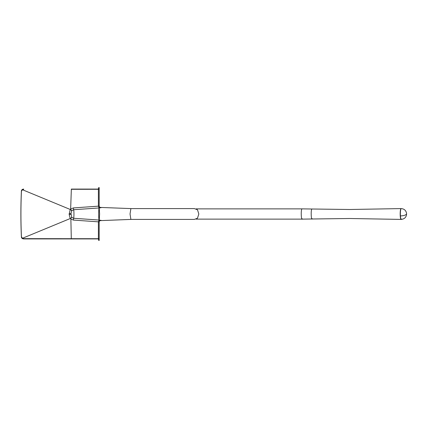 <?xml version="1.0" encoding="UTF-8"?>
<svg xmlns="http://www.w3.org/2000/svg" width="428" height="428" viewBox="0 0 428 428"><rect width="100%" height="100%" fill="white"/><g stroke="black" fill="none" stroke-linecap="round" stroke-linejoin="round"><path stroke-width="0.64" d="M99.173 188.973L99.173 187.566L98.675 187.566L98.675 188.481L98.039 189.016L99.173 188.973L99.178 206.029L99.713 207.184L101.008 207.751L99.253 207.944L99.601 214L99.253 220.056L100.735 220.34M130.893 208.591L194.333 208.591L197.474 209.763L198.827 214L197.469 218.237L194.333 219.409L130.893 219.409L130.042 214L130.893 208.591L100.045 207.419M71.305 189.085L97.456 189.085M101.008 220.249L99.537 220.998L99.178 221.971L99.173 239.027L98.039 238.984L99.125 238.915L98.403 238.712L98.397 221.832L73.423 220.083L70.871 219.04L71.305 238.915L97.456 238.915M23.684 189.347L22.459 189.732L21.437 191.214C20.747 206.403 20.747 221.597 21.437 236.786L22.459 238.268L23.684 238.653L98.403 238.712M22.459 189.732L70.625 209.629L71.348 189.304L98.403 189.288L99.125 189.085L97.129 189.085L98.039 189.016M70.871 208.96L73.423 207.917L98.397 206.168L98.403 189.288M23.684 238.653L23.652 238.915C22.336 238.808 21.587 238.187 21.4 237.048C20.705 221.683 20.705 206.317 21.4 190.952C21.587 189.818 22.336 189.192 23.652 189.085M23.652 238.915L71.305 238.915M22.459 238.268L70.203 218.548L69.154 214.482L70.203 209.453L71.727 210.704L71.005 213.54L71.727 217.296L73.637 218.28L99.034 220.035C98.568 218.371 98.568 209.64 99.034 207.965L73.637 209.72C74.049 210.934 74.049 217.06 73.637 218.28L73.423 220.083M70.871 219.04L70.625 218.371L71.893 217.499M71.727 217.296L70.625 218.371M99.071 220.677L99.537 220.998L99.178 221.971L98.397 221.832L99.034 220.035L99.071 220.677L130.893 219.409M73.423 207.917L73.637 209.72L71.727 210.704M69.154 214.482L71.005 214.46L71.005 213.54L69.154 213.519M70.625 209.629L71.893 210.501M101.008 207.751L99.071 207.323L99.034 207.965L98.397 206.168L99.173 205.959L98.397 206.071M99.173 225.738L99.173 221.955M98.039 238.984L98.675 239.519L98.675 240.434L99.173 240.434L99.173 239.027M99.173 240.434L99.173 239.006M99.173 206.045L99.173 202.262M99.173 188.994L99.173 187.566M99.713 207.184L99.071 207.323L99.703 207.173M98.397 221.929L99.178 221.971M401.501 219.056C401.004 219.896 400.64 218.852 400.41 215.926C400.276 212.759 400.442 210.432 400.897 208.944L401.009 208.591L349.778 209.495L311.953 209.003L311.675 209.329C310.717 211.373 311.306 221.223 312.231 218.671M196.12 219.125L302.029 219.125L349.778 218.505L401.202 219.409C404.653 219.018 406.45 217.108 406.6 213.679L406.541 214C405.728 215.161 403.684 215.803 400.41 215.926L400.223 215.926C400.094 212.759 400.255 210.432 400.715 208.95L401.009 208.591M302.312 218.788C301.36 221.404 300.761 211.304 301.74 209.212L302.029 208.875L311.953 209.003M401.314 219.05C400.822 219.89 400.458 218.852 400.223 215.926M99.531 221.009L100.008 220.602M99.178 206.029L99.531 206.992M406.6 213.679C406.145 210.571 404.342 208.875 401.202 208.591M302.029 208.875L196.12 208.875"/></g></svg>
